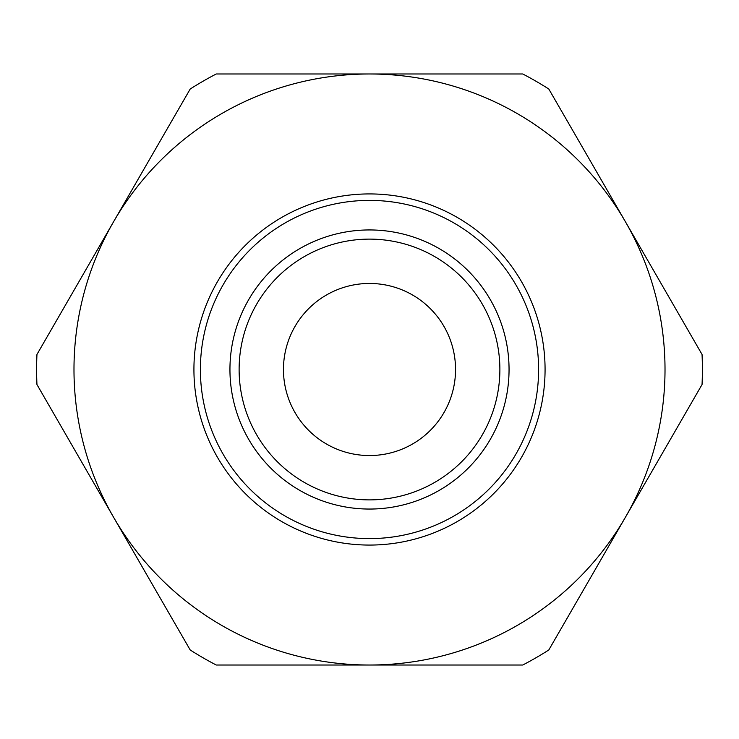 <?xml version="1.0" encoding="UTF-8"?>
<svg xmlns="http://www.w3.org/2000/svg" width="739" height="739" viewBox="0 0 739 739"><rect width="100%" height="100%" fill="white"/><g stroke="black" fill="none" stroke-linecap="round" stroke-linejoin="round"><path stroke-width="1.11" d="M369.5 545.068A175.568 175.568 0 0 1 217.451 281.716A175.568 175.568 0 0 1 521.549 281.716A175.568 175.568 0 0 1 369.5 545.068M369.5 538.602A169.102 169.102 0 0 0 515.951 284.949A169.102 169.102 0 0 0 223.049 284.949A169.102 169.102 0 0 0 369.5 538.602M369.5 509.051A139.551 139.551 0 0 1 248.646 299.72A139.551 139.551 0 0 1 490.354 299.72A139.551 139.551 0 0 1 369.5 509.051M369.5 499.878A130.378 130.378 0 0 0 482.41 304.311A130.378 130.378 0 0 0 256.59 304.311A130.378 130.378 0 0 0 369.5 499.878M113.575 517.254L190.2 649.978A332.892 332.892 0 0 0 216.25 665.017L369.5 665.017A295.517 295.517 0 0 0 625.425 517.254L702.05 384.539A332.892 332.892 0 0 0 702.05 354.461L548.8 89.022A332.892 332.892 0 0 0 522.75 73.983L216.25 73.983A332.892 332.892 0 0 0 190.2 89.022L36.95 354.461A332.892 332.892 0 0 0 36.95 384.539L113.575 517.254A295.517 295.517 0 0 0 369.5 665.017L522.75 665.017A332.892 332.892 0 0 0 548.8 649.978L625.425 517.254A295.517 295.517 0 0 0 369.5 73.983A295.517 295.517 0 0 0 113.575 517.254M369.5 455.547A86.047 86.047 0 0 0 444.019 326.481A86.047 86.047 0 0 0 294.981 326.481A86.047 86.047 0 0 0 369.5 455.547"/></g></svg>
